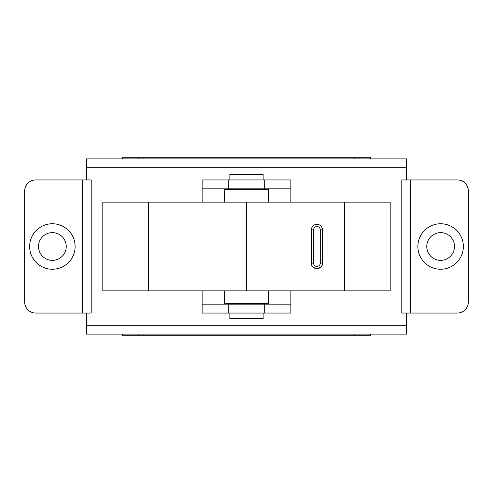 <?xml version="1.0" encoding="UTF-8"?>
<svg xmlns="http://www.w3.org/2000/svg" width="493" height="493" viewBox="0 0 493 493"><rect width="100%" height="100%" fill="white"/><g stroke="black" fill="none" stroke-linecap="round" stroke-linejoin="round"><path stroke-width="0.74" d="M316.937 224.315A5.546 5.546 0 0 0 311.391 229.861A5.546 5.546 0 0 1 316.937 224.315A5.546 5.546 0 0 1 322.484 229.861C322.132 226.515 320.284 224.666 316.937 224.315C313.591 224.666 311.742 226.515 311.391 229.861L311.391 263.139C311.077 265.758 312.926 267.607 316.937 268.685C320.949 267.607 322.798 265.758 322.484 263.139A5.546 5.546 0 0 1 316.937 268.685A5.546 5.546 0 0 1 311.391 263.139L313.61 263.139A3.328 3.328 0 0 0 316.937 266.466A3.328 3.328 0 0 0 320.265 263.139L320.265 229.861L322.484 229.861L322.484 263.139A5.546 5.546 0 0 1 316.937 268.685A5.546 5.546 0 0 1 311.391 263.139M263.139 179.945L263.139 174.399L229.861 174.399L229.861 179.945M263.139 313.055L263.139 318.601L229.861 318.601L229.861 313.055M52.381 232.634A13.866 13.866 0 0 1 66.247 246.5A13.866 13.866 0 0 1 52.381 260.366A13.866 13.866 0 0 1 38.516 246.5A13.866 13.866 0 0 1 52.381 232.634A13.866 13.866 0 0 0 38.516 246.5A13.866 13.866 0 0 0 52.381 260.366M440.619 260.366A13.866 13.866 0 0 0 454.484 246.5A13.866 13.866 0 0 0 440.619 232.634A13.866 13.866 0 0 0 426.753 246.5A13.866 13.866 0 0 0 440.619 260.366A13.866 13.866 0 0 1 426.753 246.5A13.866 13.866 0 0 1 440.619 232.634M224.315 290.87L224.315 303.626L268.685 303.626L268.685 290.87M268.685 202.13L268.685 189.374L224.315 189.374L224.315 202.13M228.752 179.945L228.752 188.819L290.87 188.819L290.87 179.945L202.13 179.945L202.13 202.13M228.752 313.055L228.752 304.181L202.13 304.181L202.13 313.055L290.87 313.055L290.87 290.87M406.497 316.278L406.509 316.931M406.509 319.051L406.497 318.392M86.491 313.055L86.491 325.257L406.509 325.257L406.509 313.055M406.509 325.257L406.509 334.131L86.491 334.131L86.491 325.257M228.752 304.181L290.87 304.181M202.13 304.181L202.13 290.87M290.87 188.819L290.87 202.13M86.491 179.945L86.491 167.743L406.509 167.743L406.509 179.945M390.185 290.87L390.185 202.13L344.669 202.13L344.669 290.87L390.185 290.87M344.669 290.87L246.5 290.87L246.5 202.13L344.669 202.13M246.5 290.87L148.331 290.87L148.331 202.13L102.815 202.13L102.815 290.87L148.331 290.87M246.5 202.13L148.331 202.13M401.795 313.055L401.795 179.945L457.257 179.945A11.092 11.092 0 0 1 468.35 191.037L468.35 301.962A11.092 11.092 0 0 1 457.257 313.055L401.795 313.055M406.509 173.949L406.497 174.608M406.497 176.722L406.509 176.069M406.509 167.743L406.509 158.869L86.491 158.869L86.491 167.743M228.752 188.819L202.13 188.819M86.491 319.051L86.503 318.392M86.503 316.278L86.491 316.931M91.205 313.055L91.205 179.945L35.742 179.945A11.092 11.092 0 0 0 24.65 191.037L24.65 301.962A11.092 11.092 0 0 0 35.742 313.055L91.205 313.055M86.503 176.722L86.491 176.069M86.491 173.949L86.503 174.608M122.264 158.869L122.264 157.76L138.903 157.76L138.903 158.869M370.736 158.869L370.736 157.76L138.903 157.76M370.736 334.131L370.736 335.24L138.903 335.24L138.903 334.131M122.264 334.131L122.264 335.24L138.903 335.24M354.097 335.24L354.097 334.131M354.097 157.76L354.097 158.869M320.265 229.861A3.328 3.328 0 0 0 316.937 226.534A3.328 3.328 0 0 0 313.61 229.861L313.61 263.139M52.381 269.24A22.74 22.74 0 0 0 75.121 246.5A22.74 22.74 0 0 0 52.381 223.76A22.74 22.74 0 0 0 29.642 246.5A22.74 22.74 0 0 0 52.381 269.24M440.619 223.76A22.74 22.74 0 0 1 463.358 246.5A22.74 22.74 0 0 1 440.619 269.24A22.74 22.74 0 0 1 417.879 246.5A22.74 22.74 0 0 1 440.619 223.76M264.248 313.055L264.248 304.181M410.669 179.945L410.669 313.055M264.248 179.945L264.248 188.819M82.331 179.945L82.331 313.055M320.265 263.139L322.484 263.139M311.391 229.861L313.61 229.861M235.407 189.374L235.407 188.819M257.592 303.626L257.592 304.181M235.407 303.626L235.407 304.181M257.592 189.374L257.592 188.819"/></g></svg>
